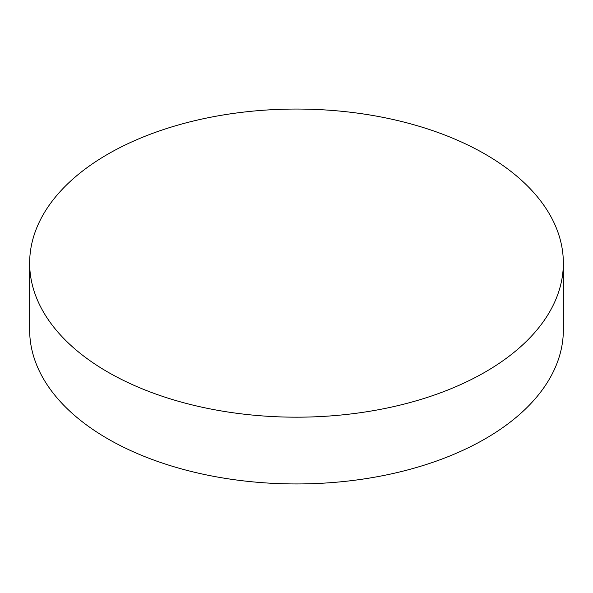<?xml version="1.0" encoding="UTF-8"?>
<svg xmlns="http://www.w3.org/2000/svg" width="593" height="593" viewBox="0 0 593 593"><rect width="100%" height="100%" fill="white"/><g stroke="black" fill="none" stroke-linecap="round" stroke-linejoin="round"><path stroke-width="0.89" d="M29.65 263.114L29.65 329.886A266.85 154.061 0 0 0 194.378 472.221A266.85 154.061 0 0 0 485.193 438.82A266.85 154.061 0 0 0 563.35 329.886L563.35 263.114A266.85 154.061 0 0 0 398.622 120.779A266.85 154.061 0 0 0 107.807 154.18A266.85 154.061 0 0 0 29.65 263.114A266.85 154.061 0 0 0 194.378 405.456A266.85 154.061 0 0 0 485.193 372.056A266.85 154.061 0 0 0 563.35 263.114"/></g></svg>
